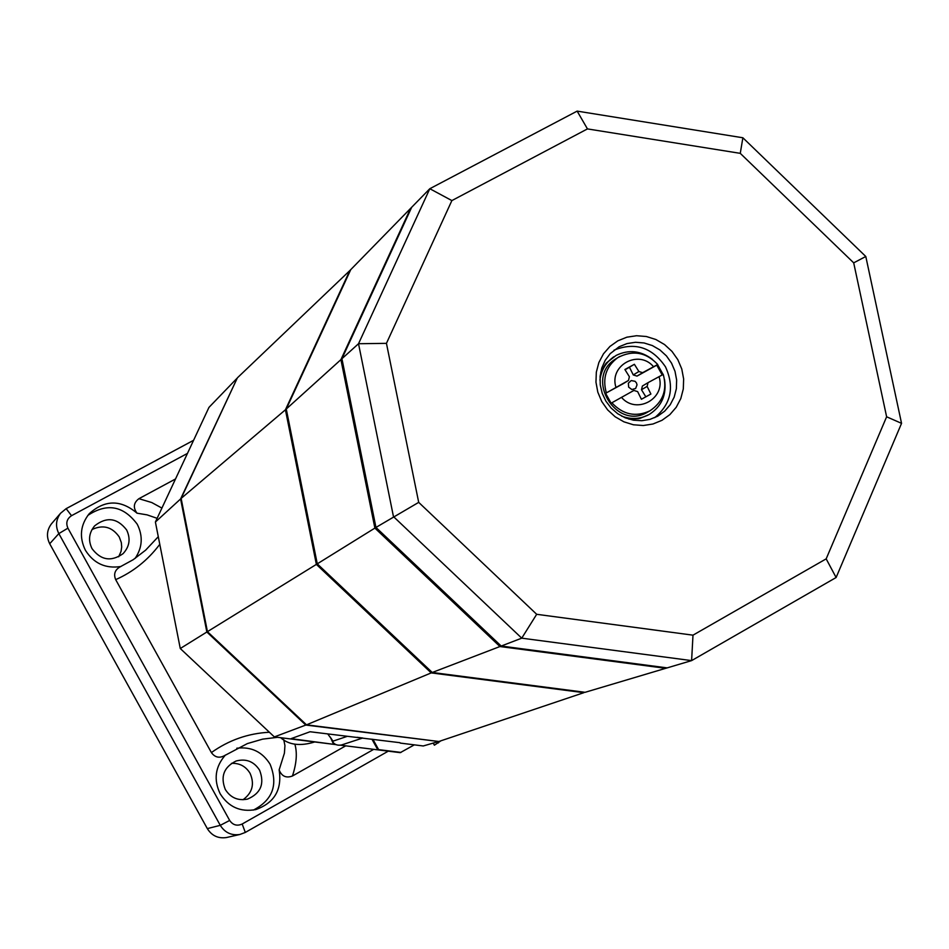 <?xml version="1.0" encoding="UTF-8"?>
<svg xmlns="http://www.w3.org/2000/svg" width="949" height="949" viewBox="0 0 949 949"><rect width="100%" height="100%" fill="white"/><g stroke="black" fill="none" stroke-linecap="round" stroke-linejoin="round"><path stroke-width="1.42" d="M231.437 763.352C239.563 762.984 245.779 766.317 250.073 773.328C254.759 784.064 252.41 792.866 243.027 799.734M259.599 770.185C253.905 761.43 246.052 758.381 236.052 761.027C223.81 767.136 220.239 776.638 225.328 789.521C230.619 797.789 238.033 800.98 247.547 799.094C260.773 793.4 264.795 783.767 259.599 770.185M91.982 529.542C103.085 524.394 112.172 526.873 119.254 536.968L121.318 542.555L121.697 546.992L121.045 551.393L118.661 556.79M126.62 529.933C117.213 517.857 106.561 516.493 94.651 525.853C88.921 532.828 88.043 540.42 92.017 548.641C100.855 560.29 111.199 561.974 123.026 553.694C129.598 546.636 130.796 538.724 126.62 529.933M236.811 748.227C251.236 746.46 262.339 751.81 270.109 764.253C278.306 784.681 272.754 799.948 253.43 810.066M225.423 755.024C215.186 766.733 213.442 779.651 220.192 793.803C228.626 807.065 240.477 812.32 255.756 809.592C274.415 802.925 282.209 789.698 279.136 769.9C281.687 776.306 286.123 778.346 292.434 776.009L345.721 745.843M277.559 737.314L262.612 739.141L247.25 743.625M279.136 769.9L284.415 753.15L284.937 745.594L283.727 739.639M87.83 515.414C106.917 502.756 123.382 505.687 137.225 524.204C143.169 536.102 142.457 547.514 135.102 558.439M157.119 518.32L147.095 514.868L137.012 513.184C120.796 499.482 104.888 499.649 89.265 513.658C80.321 524.963 79.04 537.181 85.434 550.313C93.797 563.481 105.636 568.878 120.95 566.494M227.297 837.35L226.491 837.54C218.211 838.738 211.829 835.761 207.321 828.607L49.704 543.753C46.252 536.743 46.821 530.123 51.412 523.884L52.065 523.124M120.203 566.838L119.859 566.992C114.865 570.017 113.465 574.228 115.683 579.637L211.39 752.581C214.937 757.444 219.349 758.441 224.64 755.582L247.392 743.577M175.506 478.972L138.91 498.688C133.572 502.78 132.943 507.608 137.012 513.184M145.553 550.242L158.281 536.695M181.129 498.415L285.424 409.79L349.825 270.584L237.38 377.844L181.129 498.415L207.428 631.654L316.373 564.394L285.424 409.79L349.825 270.584L429.814 188.721L358.52 343.728L393.455 516.576L521.748 638.167L691.607 660.611L836.116 577.514L901.55 423.349L865.796 256.491L742.877 137.771L577.146 111.116L429.814 188.721L451.878 200.583L587.455 128.91L577.146 111.116M207.428 631.654L306.503 724.834L431.214 672.9L316.373 564.394L317.263 563.848L286.266 409.019L350.75 269.635L286.266 409.019L340.916 359.635L410.573 208.412L341.925 358.722L411.676 207.285L341.925 358.722L358.52 343.728L386.445 343.348L451.878 200.583M306.503 724.834L438.853 741.501L583.86 692.675L431.214 672.9L432.258 672.485L317.263 563.848L374.891 528.095L340.916 359.635L374.891 528.095L375.958 527.43L341.925 358.722L375.958 527.43L418.699 502.365L386.445 343.348M587.455 128.91L740.267 153.347L853.697 262.849L886.627 416.789L826.176 558.854L692.995 635.166L691.607 660.611L667.171 667.882L501.202 646.044L667.171 667.882L665.676 668.321L499.945 646.53L665.676 668.321L585.106 692.307L432.258 672.485L317.263 563.848L286.266 409.019L285.424 409.79L316.373 564.394L431.214 672.9L585.106 692.307L432.258 672.485L499.945 646.53L374.891 528.095L499.945 646.53L501.202 646.044L375.958 527.43L501.202 646.044L521.748 638.167L536.683 614.3L418.699 502.365M648.06 411.866L647.598 412.127C616.162 431.344 583.943 377.666 615.687 358.971L619.626 356.516M663.232 374.416L648.048 382.649L647.135 386.385L650.895 394.037L641.405 399.268L637.645 391.617L633.896 390.442L611.109 403.195L605.616 393.301L628.499 380.454L629.377 376.729L624.893 369.517L634.383 364.297L625.071 369.79M628.653 387.145L631.88 389.517L635.616 388.497L637.028 384.843L636.435 382.862L635.071 381.308L631.215 380.561L628.357 383.159L628.653 387.145M623.03 383.787L605.616 393.301M645.842 396.824L641.488 389.731L642.402 386.018L647.989 382.684M634.383 364.297L638.879 371.51L642.627 372.684L657.728 364.499L656.755 365.163L662.188 374.914M656.755 365.163L637.004 376.112L633.28 374.938L629.495 367.346M619.163 346.729L627.04 343.562L635.486 342.281L644.063 342.957L652.354 345.566L659.946 349.967L666.459 355.934L671.56 363.182L675.012 371.344L676.637 380.003L676.364 388.746L674.181 397.133L670.208 404.748L664.644 411.19L657.752 416.16L650.041 419.351L641.821 420.715L633.422 420.193L625.261 417.833L617.716 413.728L611.168 408.094L605.913 401.166L602.212 393.313L600.243 384.879L600.1 376.302L601.785 367.963L605.213 360.288L610.231 353.621L619.163 346.729M661.975 420.312L669.864 414.63L676.246 407.251L680.801 398.556L683.304 388.96L683.636 378.948L681.785 369.031L677.835 359.683L671.987 351.391L664.537 344.546L655.854 339.505L646.364 336.515L636.542 335.732L626.874 337.18L617.858 340.821L609.922 346.456L603.493 353.799L598.878 362.506L596.328 372.138L595.96 382.186L597.811 392.162L601.773 401.569L607.657 409.909L615.154 416.777L623.896 421.819L633.434 424.784L643.292 425.52L652.971 424.001L661.975 420.312M654.668 417.69C671.085 404.072 674.703 387.133 665.498 366.86C652.188 347.31 635.011 341.759 613.967 350.181M612.935 357.393L605.652 363.835L600.67 372.293L606.435 362.921L616.126 355.424C628.76 349.315 640.883 350.644 652.497 359.422M647.681 415.318L638.523 418.711L628.902 419.138L640.089 418.355L648.962 414.594C640.231 419.185 631.121 419.695 621.619 416.113M692.995 635.166L536.683 614.3M740.267 153.347L742.877 137.771M853.697 262.849L865.796 256.491M886.627 416.789L901.55 423.349M826.176 558.854L836.116 577.514M657.61 364.653L663.09 374.44M664.502 379.363C666.85 394.701 661.738 406.409 649.163 414.488M613.517 357.026L612.651 357.571M599.934 380.146C601.215 370.063 605.925 362.233 614.086 356.646M362.696 738.014L357.049 737.302M331.201 738.334C332.684 743.696 336.124 745.914 341.498 744.977L341.77 744.894M347.073 736.4L333.028 741.145L327.785 733.98M438.402 741.454L305.792 725.06L206.858 632.01L180.595 498.96L237.131 378.366M206.858 632.01L180.274 648.523L155.399 522.021L208.97 407.382L236.764 378.556M180.595 498.96L155.399 522.021M414.333 744.858L400.229 752.664L340.596 745.202M335.899 744.609L274.356 736.91L180.274 648.523M274.356 736.91L305.792 725.06M332.708 744.206L291.058 738.666L310.038 731.75L399.992 742.699M400.205 743.079L423.254 745.973L437.964 741.703M433.207 743.079L434.381 745.202L440.905 740.813M437.774 741.762L438.402 742.913M371.937 739.176L377.856 749.864L378.627 749.627L372.91 739.295M401.024 752.427L378.627 749.627M333.443 743.969L330.311 737.1M193.584 440.312L66.205 508.64M193.596 440.289L66.145 508.652L60.57 513.255L66.145 508.652L71.531 515.687L187.463 453.408M373.716 749.342L242.173 824.017L245.305 832.439L239.883 834.479L245.305 832.439L388.271 751.157L245.34 832.403M51.412 523.884L60.57 513.255C55.872 519.637 55.291 526.422 58.838 533.599L67.913 528.154C65.683 522.97 66.893 518.818 71.531 515.687M242.173 824.017C237.048 826.282 232.873 825.096 229.67 820.446L220.275 825.333C224.877 832.653 231.414 835.701 239.883 834.479L226.491 837.54M49.704 543.753L58.838 533.599L220.275 825.333L207.321 828.607M229.67 820.446L67.913 528.154M294.854 744.158C297.381 752.818 296.586 763.435 292.434 776.009M211.39 752.581C228.875 740.113 248.211 733.34 269.397 732.248M138.91 498.688L151.757 502.543L161.899 508.083M159.776 544.299L159.313 544.94C147.534 560.408 132.99 571.974 115.683 579.637M647.847 411.985L649.804 410.881C635.628 417.382 622.971 414.677 611.832 402.767M606.328 392.862C602.259 378.117 606.091 366.373 617.823 357.607C632.698 349.813 646.008 352.115 657.728 364.499M628.38 380.525L622.841 383.894M638.879 371.51L633.28 374.938M642.627 372.684L637.004 376.112M647.135 386.385L641.488 389.731M615.972 387.394C608.795 365.401 638.76 349.018 653.541 366.729M659.033 376.623C666.234 398.509 636.364 415.069 621.476 397.323M119.859 566.992L133.18 559.708L145.66 550.147M628.499 380.454L622.947 383.835M648.048 382.649L642.402 386.018M650.053 410.739C663.066 401.89 667.455 389.766 663.221 374.381M280.667 737.693C288.816 744.977 300.181 746.4 314.736 741.964M341.498 744.977L362.767 738.014"/></g></svg>
